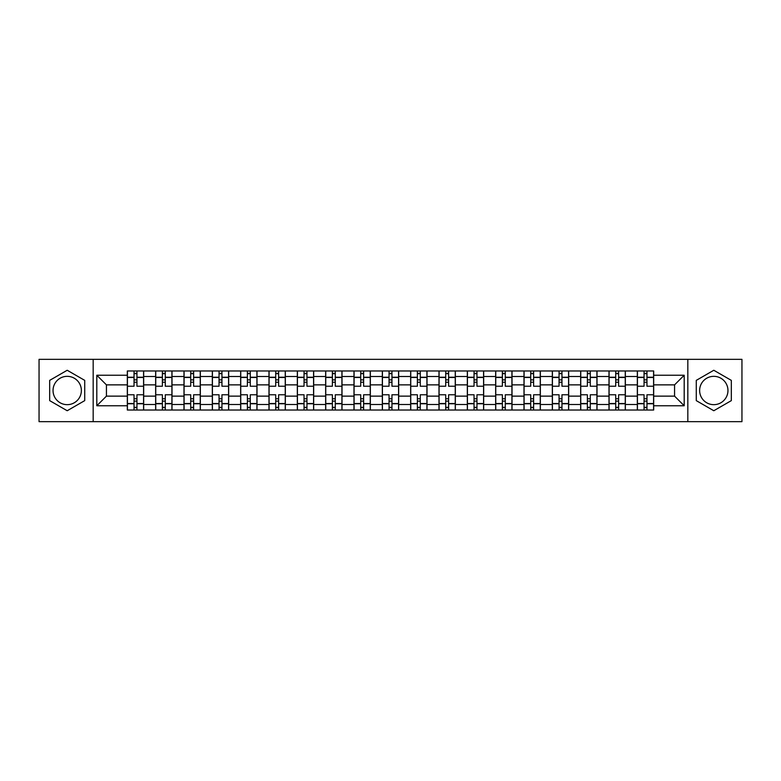 <?xml version="1.0" encoding="UTF-8"?>
<svg xmlns="http://www.w3.org/2000/svg" width="781" height="781" viewBox="0 0 781 781"><rect width="100%" height="100%" fill="white"/><g stroke="black" fill="none" stroke-linecap="round" stroke-linejoin="round"><path stroke-width="1.17" d="M67.205 404.665A14.165 14.165 0 0 1 53.04 390.5A14.165 14.165 0 0 1 67.205 376.335A14.165 14.165 0 0 1 81.37 390.5A14.165 14.165 0 0 1 67.205 404.665M713.795 404.665A14.165 14.165 0 0 1 699.63 390.5A14.165 14.165 0 0 1 713.795 376.335A14.165 14.165 0 0 1 727.96 390.5A14.165 14.165 0 0 1 713.795 404.665M687.827 421.652L741.95 421.652L741.95 359.348L39.05 359.348L39.05 421.652L687.827 421.652L687.827 359.348M155.653 410.025L155.653 376.51L143.665 376.51L143.665 410.025M143.665 376.51L143.665 370.975M155.653 376.51L155.653 370.975M172.005 370.975L172.005 410.025M183.994 410.025L183.994 370.975M200.336 370.975L200.336 410.025M212.325 410.025L212.325 370.975M228.667 370.975L228.667 410.025M240.655 410.025L240.655 370.975M257.008 370.975L257.008 410.025M268.986 410.025L268.986 370.975M285.338 370.975L285.338 410.025M297.327 410.025L297.327 370.975M313.669 370.975L313.669 410.025M325.657 410.025L325.657 370.975M342.01 370.975L342.01 410.025M353.988 410.025L353.988 370.975M370.34 370.975L370.34 410.025M382.329 410.025L382.329 370.975M398.671 370.975L398.671 410.025M410.66 410.025L410.66 370.975M427.012 370.975L427.012 410.025M438.99 410.025L438.99 370.975M455.343 370.975L455.343 410.025M467.331 410.025L467.331 370.975M483.673 370.975L483.673 410.025M495.662 410.025L495.662 370.975M512.014 370.975L512.014 410.025M523.992 410.025L523.992 370.975M540.345 370.975L540.345 410.025M552.333 410.025L552.333 370.975M568.675 370.975L568.675 410.025M580.664 410.025L580.664 370.975M597.006 370.975L597.006 410.025M608.995 410.025L608.995 370.975M625.347 370.975L625.347 410.025M637.335 410.025L637.335 370.975M637.335 396.133L625.347 396.133M608.995 396.133L597.006 396.133M580.664 396.133L568.675 396.133M552.333 396.133L540.345 396.133M523.992 396.133L512.014 396.133M495.662 396.133L483.673 396.133M467.331 396.133L455.343 396.133M438.99 396.133L427.012 396.133M410.66 396.133L398.671 396.133M382.329 396.133L370.34 396.133M353.988 396.133L342.01 396.133M325.657 396.133L313.669 396.133M297.327 396.133L285.338 396.133M268.986 396.133L257.008 396.133M240.655 396.133L228.667 396.133M212.325 396.133L200.336 396.133M183.994 396.133L172.005 396.133M155.653 396.133L143.665 396.133M637.335 384.867L625.347 384.867M608.995 384.867L597.006 384.867M580.664 384.867L568.675 384.867M552.333 384.867L540.345 384.867M523.992 384.867L512.014 384.867M495.662 384.867L483.673 384.867M467.331 384.867L455.343 384.867M438.99 384.867L427.012 384.867M410.66 384.867L398.671 384.867M382.329 384.867L370.34 384.867M353.988 384.867L342.01 384.867M325.657 384.867L313.669 384.867M297.327 384.867L285.338 384.867M268.986 384.867L257.008 384.867M240.655 384.867L228.667 384.867M212.325 384.867L200.336 384.867M183.994 384.867L172.005 384.867M155.653 384.867L143.665 384.867M106.431 396.133L127.323 396.133L127.323 384.867L106.431 384.867L106.431 396.133L96.805 405.759L96.805 375.241L127.323 375.241L127.323 384.867M653.677 384.867L653.677 396.133L674.569 396.133L674.569 384.867L653.677 384.867L653.677 370.975L127.323 370.975L127.323 375.241M653.677 375.241L684.195 375.241L684.195 405.759L653.677 405.759L653.677 396.133M127.323 396.133L127.323 410.025L653.677 410.025L653.677 405.759M127.323 405.759L96.805 405.759M93.173 421.652L93.173 359.348M84.729 380.376L67.205 370.262L49.672 380.376L49.672 400.624L67.205 410.738L84.729 400.624L84.729 380.376M731.328 380.376L713.795 370.262L696.271 380.376L696.271 400.624L713.795 410.738L731.328 400.624L731.328 380.376M136.948 407.301L134.039 407.301M134.039 373.699L136.948 373.699M165.279 407.301L162.38 407.301M162.38 373.699L165.279 373.699M193.62 407.301L190.71 407.301M190.71 373.699L193.62 373.699M221.95 407.301L219.041 407.301M219.041 373.699L221.95 373.699M250.281 407.301L247.382 407.301M247.382 373.699L250.281 373.699M278.622 407.301L275.713 407.301M275.713 373.699L278.622 373.699M306.953 407.301L304.043 407.301M304.043 373.699L306.953 373.699M335.283 407.301L332.384 407.301M332.384 373.699L335.283 373.699M363.624 407.301L360.715 407.301M360.715 373.699L363.624 373.699M391.955 407.301L389.045 407.301M389.045 373.699L391.955 373.699M420.285 407.301L417.376 407.301M417.376 373.699L420.285 373.699M448.616 407.301L445.717 407.301M445.717 373.699L448.616 373.699M476.957 407.301L474.047 407.301M474.047 373.699L476.957 373.699M505.287 407.301L502.378 407.301M502.378 373.699L505.287 373.699M533.618 407.301L530.719 407.301M530.719 373.699L533.618 373.699M561.959 407.301L559.05 407.301M559.05 373.699L561.959 373.699M590.29 407.301L587.38 407.301M587.38 373.699L590.29 373.699M618.62 407.301L615.721 407.301M615.721 373.699L618.62 373.699M646.961 407.301L644.052 407.301M644.052 373.699L646.961 373.699M96.805 375.241L106.431 384.867M674.569 396.133L684.195 405.759M674.569 384.867L684.195 375.241M143.577 410.025L143.577 386.234L136.948 386.234L136.948 370.975M134.039 370.975L134.039 386.234L127.41 386.234L127.41 370.975M143.577 386.234L143.577 370.975M127.41 410.025L127.41 394.766L134.039 394.766L134.039 410.025M136.948 410.025L136.948 394.766L143.577 394.766M134.039 382.231L136.948 382.231M127.41 394.766L127.41 386.234M136.948 398.769L134.039 398.769M136.948 407.662L134.039 407.662M134.039 401.122L136.948 401.122M136.948 379.878L134.039 379.878M134.039 373.338L136.948 373.338M171.908 410.025L171.908 386.234L165.279 386.234L165.279 370.975M162.38 370.975L162.38 386.234L155.741 386.234L155.741 370.975M171.908 386.234L171.908 370.975M155.741 410.025L155.741 394.766L162.38 394.766L162.38 410.025M165.279 410.025L165.279 394.766L171.908 394.766M162.38 382.231L165.279 382.231M155.741 394.766L155.741 386.234M165.279 398.769L162.38 398.769M165.279 407.662L162.38 407.662M162.38 401.122L165.279 401.122M165.279 379.878L162.38 379.878M162.38 373.338L165.279 373.338M200.248 410.025L200.248 386.234L193.62 386.234L193.62 370.975M190.71 370.975L190.71 386.234L184.082 386.234L184.082 370.975M200.248 386.234L200.248 370.975M184.082 410.025L184.082 394.766L190.71 394.766L190.71 410.025M193.62 410.025L193.62 394.766L200.248 394.766M190.71 382.231L193.62 382.231M184.082 394.766L184.082 386.234M193.62 398.769L190.71 398.769M193.62 407.662L190.71 407.662M190.71 401.122L193.62 401.122M193.62 379.878L190.71 379.878M190.71 373.338L193.62 373.338M228.579 410.025L228.579 386.234L221.95 386.234L221.95 370.975M219.041 370.975L219.041 386.234L212.412 386.234L212.412 370.975M228.579 386.234L228.579 370.975M212.412 410.025L212.412 394.766L219.041 394.766L219.041 410.025M221.95 410.025L221.95 394.766L228.579 394.766M219.041 382.231L221.95 382.231M212.412 394.766L212.412 386.234M221.95 398.769L219.041 398.769M221.95 407.662L219.041 407.662M219.041 401.122L221.95 401.122M221.95 379.878L219.041 379.878M219.041 373.338L221.95 373.338M256.91 410.025L256.91 386.234L250.281 386.234L250.281 370.975M247.382 370.975L247.382 386.234L240.743 386.234L240.743 370.975M256.91 386.234L256.91 370.975M240.743 410.025L240.743 394.766L247.382 394.766L247.382 410.025M250.281 410.025L250.281 394.766L256.91 394.766M247.382 382.231L250.281 382.231M240.743 394.766L240.743 386.234M250.281 398.769L247.382 398.769M250.281 407.662L247.382 407.662M247.382 401.122L250.281 401.122M250.281 379.878L247.382 379.878M247.382 373.338L250.281 373.338M285.25 410.025L285.25 386.234L278.622 386.234L278.622 370.975M275.713 370.975L275.713 386.234L269.084 386.234L269.084 370.975M285.25 386.234L285.25 370.975M269.084 410.025L269.084 394.766L275.713 394.766L275.713 410.025M278.622 410.025L278.622 394.766L285.25 394.766M275.713 382.231L278.622 382.231M269.084 394.766L269.084 386.234M278.622 398.769L275.713 398.769M278.622 407.662L275.713 407.662M275.713 401.122L278.622 401.122M278.622 379.878L275.713 379.878M275.713 373.338L278.622 373.338M313.581 410.025L313.581 386.234L306.953 386.234L306.953 370.975M304.043 370.975L304.043 386.234L297.415 386.234L297.415 370.975M313.581 386.234L313.581 370.975M297.415 410.025L297.415 394.766L304.043 394.766L304.043 410.025M306.953 410.025L306.953 394.766L313.581 394.766M304.043 382.231L306.953 382.231M297.415 394.766L297.415 386.234M306.953 398.769L304.043 398.769M306.953 407.662L304.043 407.662M304.043 401.122L306.953 401.122M306.953 379.878L304.043 379.878M304.043 373.338L306.953 373.338M341.912 410.025L341.912 386.234L335.283 386.234L335.283 370.975M332.384 370.975L332.384 386.234L325.745 386.234L325.745 370.975M341.912 386.234L341.912 370.975M325.745 410.025L325.745 394.766L332.384 394.766L332.384 410.025M335.283 410.025L335.283 394.766L341.912 394.766M332.384 382.231L335.283 382.231M325.745 394.766L325.745 386.234M335.283 398.769L332.384 398.769M335.283 407.662L332.384 407.662M332.384 401.122L335.283 401.122M335.283 379.878L332.384 379.878M332.384 373.338L335.283 373.338M370.253 410.025L370.253 386.234L363.624 386.234L363.624 370.975M360.715 370.975L360.715 386.234L354.086 386.234L354.086 370.975M370.253 386.234L370.253 370.975M354.086 410.025L354.086 394.766L360.715 394.766L360.715 410.025M363.624 410.025L363.624 394.766L370.253 394.766M360.715 382.231L363.624 382.231M354.086 394.766L354.086 386.234M363.624 398.769L360.715 398.769M363.624 407.662L360.715 407.662M360.715 401.122L363.624 401.122M363.624 379.878L360.715 379.878M360.715 373.338L363.624 373.338M398.583 410.025L398.583 386.234L391.955 386.234L391.955 370.975M389.045 370.975L389.045 386.234L382.417 386.234L382.417 370.975M398.583 386.234L398.583 370.975M382.417 410.025L382.417 394.766L389.045 394.766L389.045 410.025M391.955 410.025L391.955 394.766L398.583 394.766M389.045 382.231L391.955 382.231M382.417 394.766L382.417 386.234M391.955 398.769L389.045 398.769M391.955 407.662L389.045 407.662M389.045 401.122L391.955 401.122M391.955 379.878L389.045 379.878M389.045 373.338L391.955 373.338M426.914 410.025L426.914 386.234L420.285 386.234L420.285 370.975M417.376 370.975L417.376 386.234L410.747 386.234L410.747 370.975M426.914 386.234L426.914 370.975M410.747 410.025L410.747 394.766L417.376 394.766L417.376 410.025M420.285 410.025L420.285 394.766L426.914 394.766M417.376 382.231L420.285 382.231M410.747 394.766L410.747 386.234M420.285 398.769L417.376 398.769M420.285 407.662L417.376 407.662M417.376 401.122L420.285 401.122M420.285 379.878L417.376 379.878M417.376 373.338L420.285 373.338M455.255 410.025L455.255 386.234L448.616 386.234L448.616 370.975M445.717 370.975L445.717 386.234L439.088 386.234L439.088 370.975M455.255 386.234L455.255 370.975M439.088 410.025L439.088 394.766L445.717 394.766L445.717 410.025M448.616 410.025L448.616 394.766L455.255 394.766M445.717 382.231L448.616 382.231M439.088 394.766L439.088 386.234M448.616 398.769L445.717 398.769M448.616 407.662L445.717 407.662M445.717 401.122L448.616 401.122M448.616 379.878L445.717 379.878M445.717 373.338L448.616 373.338M483.585 410.025L483.585 386.234L476.957 386.234L476.957 370.975M474.047 370.975L474.047 386.234L467.419 386.234L467.419 370.975M483.585 386.234L483.585 370.975M467.419 410.025L467.419 394.766L474.047 394.766L474.047 410.025M476.957 410.025L476.957 394.766L483.585 394.766M474.047 382.231L476.957 382.231M467.419 394.766L467.419 386.234M476.957 398.769L474.047 398.769M476.957 407.662L474.047 407.662M474.047 401.122L476.957 401.122M476.957 379.878L474.047 379.878M474.047 373.338L476.957 373.338M511.916 410.025L511.916 386.234L505.287 386.234L505.287 370.975M502.378 370.975L502.378 386.234L495.75 386.234L495.75 370.975M511.916 386.234L511.916 370.975M495.75 410.025L495.75 394.766L502.378 394.766L502.378 410.025M505.287 410.025L505.287 394.766L511.916 394.766M502.378 382.231L505.287 382.231M495.75 394.766L495.75 386.234M505.287 398.769L502.378 398.769M505.287 407.662L502.378 407.662M502.378 401.122L505.287 401.122M505.287 379.878L502.378 379.878M502.378 373.338L505.287 373.338M540.257 410.025L540.257 386.234L533.618 386.234L533.618 370.975M530.719 370.975L530.719 386.234L524.09 386.234L524.09 370.975M540.257 386.234L540.257 370.975M524.09 410.025L524.09 394.766L530.719 394.766L530.719 410.025M533.618 410.025L533.618 394.766L540.257 394.766M530.719 382.231L533.618 382.231M524.09 394.766L524.09 386.234M533.618 398.769L530.719 398.769M533.618 407.662L530.719 407.662M530.719 401.122L533.618 401.122M533.618 379.878L530.719 379.878M530.719 373.338L533.618 373.338M568.588 410.025L568.588 386.234L561.959 386.234L561.959 370.975M559.05 370.975L559.05 386.234L552.421 386.234L552.421 370.975M568.588 386.234L568.588 370.975M552.421 410.025L552.421 394.766L559.05 394.766L559.05 410.025M561.959 410.025L561.959 394.766L568.588 394.766M559.05 382.231L561.959 382.231M552.421 394.766L552.421 386.234M561.959 398.769L559.05 398.769M561.959 407.662L559.05 407.662M559.05 401.122L561.959 401.122M561.959 379.878L559.05 379.878M559.05 373.338L561.959 373.338M596.918 410.025L596.918 386.234L590.29 386.234L590.29 370.975M587.38 370.975L587.38 386.234L580.752 386.234L580.752 370.975M596.918 386.234L596.918 370.975M580.752 410.025L580.752 394.766L587.38 394.766L587.38 410.025M590.29 410.025L590.29 394.766L596.918 394.766M587.38 382.231L590.29 382.231M580.752 394.766L580.752 386.234M590.29 398.769L587.38 398.769M590.29 407.662L587.38 407.662M587.38 401.122L590.29 401.122M590.29 379.878L587.38 379.878M587.38 373.338L590.29 373.338M625.259 410.025L625.259 386.234L618.62 386.234L618.62 370.975M615.721 370.975L615.721 386.234L609.092 386.234L609.092 370.975M625.259 386.234L625.259 370.975M609.092 410.025L609.092 394.766L615.721 394.766L615.721 410.025M618.62 410.025L618.62 394.766L625.259 394.766M615.721 382.231L618.62 382.231M609.092 394.766L609.092 386.234M618.62 398.769L615.721 398.769M618.62 407.662L615.721 407.662M615.721 401.122L618.62 401.122M618.62 379.878L615.721 379.878M615.721 373.338L618.62 373.338M653.59 410.025L653.59 386.234L646.961 386.234L646.961 370.975M644.052 370.975L644.052 386.234L637.423 386.234L637.423 370.975M653.59 386.234L653.59 370.975M637.423 410.025L637.423 394.766L644.052 394.766L644.052 410.025M646.961 410.025L646.961 394.766L653.59 394.766M644.052 382.231L646.961 382.231M637.423 394.766L637.423 386.234M646.961 398.769L644.052 398.769M646.961 407.662L644.052 407.662M644.052 401.122L646.961 401.122M646.961 379.878L644.052 379.878M644.052 373.338L646.961 373.338M608.995 376.51L597.006 376.51M580.664 376.51L568.675 376.51M552.333 376.51L540.345 376.51M523.992 376.51L512.014 376.51M495.662 376.51L483.673 376.51M467.331 376.51L455.343 376.51M438.99 376.51L427.012 376.51M410.66 376.51L398.671 376.51M382.329 376.51L370.34 376.51M353.988 376.51L342.01 376.51M325.657 376.51L313.669 376.51M297.327 376.51L285.338 376.51M268.986 376.51L257.008 376.51M240.655 376.51L228.667 376.51M212.325 376.51L200.336 376.51M183.994 376.51L172.005 376.51M637.335 376.51L625.347 376.51M608.995 404.49L597.006 404.49M580.664 404.49L568.675 404.49M552.333 404.49L540.345 404.49M523.992 404.49L512.014 404.49M495.662 404.49L483.673 404.49M467.331 404.49L455.343 404.49M438.99 404.49L427.012 404.49M410.66 404.49L398.671 404.49M382.329 404.49L370.34 404.49M353.988 404.49L342.01 404.49M325.657 404.49L313.669 404.49M297.327 404.49L285.338 404.49M268.986 404.49L257.008 404.49M240.655 404.49L228.667 404.49M212.325 404.49L200.336 404.49M183.994 404.49L172.005 404.49M155.653 404.49L143.665 404.49M637.335 404.49L625.347 404.49M143.577 377.243L136.948 377.243M134.039 377.243L127.41 377.243M134.039 377.487L127.41 377.487M134.039 403.513L127.41 403.513M134.039 403.757L127.41 403.757M143.577 403.757L136.948 403.757M143.577 377.487L136.948 377.487M143.577 403.513L136.948 403.513M171.908 377.243L165.279 377.243M162.38 377.243L155.741 377.243M162.38 377.487L155.741 377.487M162.38 403.513L155.741 403.513M162.38 403.757L155.741 403.757M171.908 403.757L165.279 403.757M171.908 377.487L165.279 377.487M171.908 403.513L165.279 403.513M200.248 377.243L193.62 377.243M190.71 377.243L184.082 377.243M190.71 377.487L184.082 377.487M190.71 403.513L184.082 403.513M190.71 403.757L184.082 403.757M200.248 403.757L193.62 403.757M200.248 377.487L193.62 377.487M200.248 403.513L193.62 403.513M228.579 377.243L221.95 377.243M219.041 377.243L212.412 377.243M219.041 377.487L212.412 377.487M219.041 403.513L212.412 403.513M219.041 403.757L212.412 403.757M228.579 403.757L221.95 403.757M228.579 377.487L221.95 377.487M228.579 403.513L221.95 403.513M256.91 377.243L250.281 377.243M247.382 377.243L240.743 377.243M247.382 377.487L240.743 377.487M247.382 403.513L240.743 403.513M247.382 403.757L240.743 403.757M256.91 403.757L250.281 403.757M256.91 377.487L250.281 377.487M256.91 403.513L250.281 403.513M285.25 377.243L278.622 377.243M275.713 377.243L269.084 377.243M275.713 377.487L269.084 377.487M275.713 403.513L269.084 403.513M275.713 403.757L269.084 403.757M285.25 403.757L278.622 403.757M285.25 377.487L278.622 377.487M285.25 403.513L278.622 403.513M313.581 377.243L306.953 377.243M304.043 377.243L297.415 377.243M304.043 377.487L297.415 377.487M304.043 403.513L297.415 403.513M304.043 403.757L297.415 403.757M313.581 403.757L306.953 403.757M313.581 377.487L306.953 377.487M313.581 403.513L306.953 403.513M341.912 377.243L335.283 377.243M332.384 377.243L325.745 377.243M332.384 377.487L325.745 377.487M332.384 403.513L325.745 403.513M332.384 403.757L325.745 403.757M341.912 403.757L335.283 403.757M341.912 377.487L335.283 377.487M341.912 403.513L335.283 403.513M370.253 377.243L363.624 377.243M360.715 377.243L354.086 377.243M360.715 377.487L354.086 377.487M360.715 403.513L354.086 403.513M360.715 403.757L354.086 403.757M370.253 403.757L363.624 403.757M370.253 377.487L363.624 377.487M370.253 403.513L363.624 403.513M398.583 377.243L391.955 377.243M389.045 377.243L382.417 377.243M389.045 377.487L382.417 377.487M389.045 403.513L382.417 403.513M389.045 403.757L382.417 403.757M398.583 403.757L391.955 403.757M398.583 377.487L391.955 377.487M398.583 403.513L391.955 403.513M426.914 377.243L420.285 377.243M417.376 377.243L410.747 377.243M417.376 377.487L410.747 377.487M417.376 403.513L410.747 403.513M417.376 403.757L410.747 403.757M426.914 403.757L420.285 403.757M426.914 377.487L420.285 377.487M426.914 403.513L420.285 403.513M455.255 377.243L448.616 377.243M445.717 377.243L439.088 377.243M445.717 377.487L439.088 377.487M445.717 403.513L439.088 403.513M445.717 403.757L439.088 403.757M455.255 403.757L448.616 403.757M455.255 377.487L448.616 377.487M455.255 403.513L448.616 403.513M483.585 377.243L476.957 377.243M474.047 377.243L467.419 377.243M474.047 377.487L467.419 377.487M474.047 403.513L467.419 403.513M474.047 403.757L467.419 403.757M483.585 403.757L476.957 403.757M483.585 377.487L476.957 377.487M483.585 403.513L476.957 403.513M511.916 377.243L505.287 377.243M502.378 377.243L495.75 377.243M502.378 377.487L495.75 377.487M502.378 403.513L495.75 403.513M502.378 403.757L495.75 403.757M511.916 403.757L505.287 403.757M511.916 377.487L505.287 377.487M511.916 403.513L505.287 403.513M540.257 377.243L533.618 377.243M530.719 377.243L524.09 377.243M530.719 377.487L524.09 377.487M530.719 403.513L524.09 403.513M530.719 403.757L524.09 403.757M540.257 403.757L533.618 403.757M540.257 377.487L533.618 377.487M540.257 403.513L533.618 403.513M568.588 377.243L561.959 377.243M559.05 377.243L552.421 377.243M559.05 377.487L552.421 377.487M559.05 403.513L552.421 403.513M559.05 403.757L552.421 403.757M568.588 403.757L561.959 403.757M568.588 377.487L561.959 377.487M568.588 403.513L561.959 403.513M596.918 377.243L590.29 377.243M587.38 377.243L580.752 377.243M587.38 377.487L580.752 377.487M587.38 403.513L580.752 403.513M587.38 403.757L580.752 403.757M596.918 403.757L590.29 403.757M596.918 377.487L590.29 377.487M596.918 403.513L590.29 403.513M625.259 377.243L618.62 377.243M615.721 377.243L609.092 377.243M615.721 377.487L609.092 377.487M615.721 403.513L609.092 403.513M615.721 403.757L609.092 403.757M625.259 403.757L618.62 403.757M625.259 377.487L618.62 377.487M625.259 403.513L618.62 403.513M653.59 377.243L646.961 377.243M644.052 377.243L637.423 377.243M644.052 377.487L637.423 377.487M644.052 403.513L637.423 403.513M644.052 403.757L637.423 403.757M653.59 403.757L646.961 403.757M653.59 377.487L646.961 377.487M653.59 403.513L646.961 403.513"/></g></svg>
